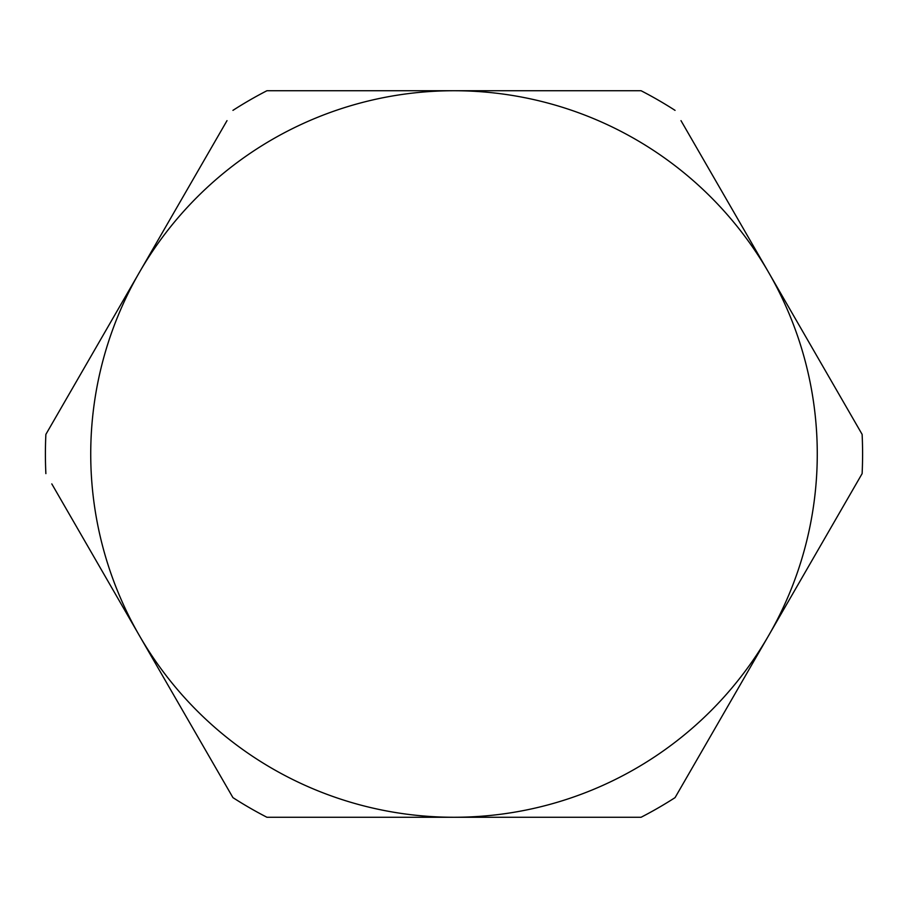 <?xml version="1.0" encoding="UTF-8"?>
<svg xmlns="http://www.w3.org/2000/svg" width="908" height="908" viewBox="0 0 908 908"><rect width="100%" height="100%" fill="white"/><g stroke="black" fill="none" stroke-linecap="round" stroke-linejoin="round"><path stroke-width="1.36" d="M856.199 424.104L862.123 434.376A408.6 408.6 0 0 1 862.123 473.624L856.199 483.896M862.123 434.376L768.599 272.366A363.268 363.268 0 0 0 139.401 272.366A363.268 363.268 0 0 0 454 817.268A363.268 363.268 0 0 0 768.599 272.366L680.989 120.639M680.989 787.361L675.064 797.633A408.6 408.6 0 0 1 641.071 817.268L266.929 817.268A408.6 408.6 0 0 1 232.936 797.633L227.011 787.361M51.801 483.896L232.936 797.633M675.064 797.633L862.123 473.624M641.071 817.268L629.21 817.268M45.877 473.624A408.6 408.6 0 0 1 45.877 434.376L51.801 424.104M227.011 120.639L45.877 434.376M629.21 90.732L641.071 90.732A408.6 408.6 0 0 1 675.064 110.367M641.071 90.732L266.929 90.732A408.6 408.6 0 0 0 232.936 110.367"/></g></svg>
